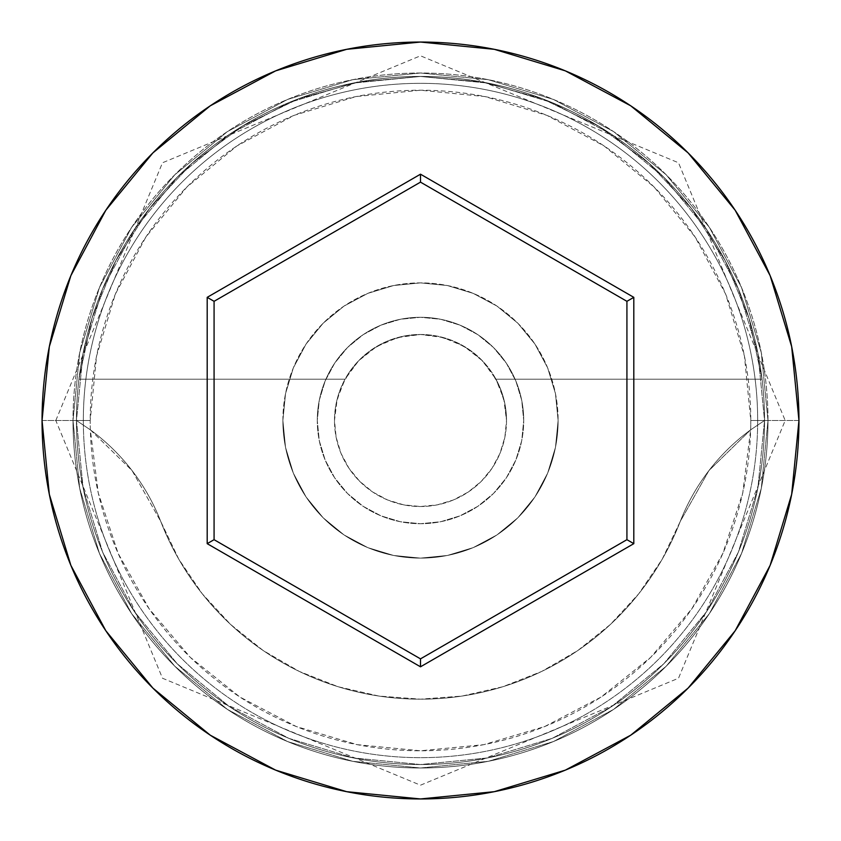 <?xml version="1.0" encoding="UTF-8"?>
<svg xmlns="http://www.w3.org/2000/svg" width="841" height="841" viewBox="0 0 841 841"><rect width="100%" height="100%" fill="white"/><g stroke="black" fill="none" stroke-linecap="round" stroke-linejoin="round"><path stroke-width="0.63" stroke-dasharray="4.21 3.15" d="M764.543 420.5L750.782 420.5A330.282 330.282 0 0 0 420.5 90.218A330.282 330.282 0 0 0 90.218 420.5L76.457 420.5A344.043 344.043 0 0 1 420.5 76.457A344.043 344.043 0 0 1 764.543 420.5L750.656 429.835A330.282 330.282 0 0 0 750.782 420.5L764.543 420.5A344.043 344.043 0 0 1 420.5 764.543A344.043 344.043 0 0 1 76.457 420.5A344.043 344.043 0 0 0 420.5 764.543A344.043 344.043 0 0 0 764.543 420.5A344.043 344.043 0 0 0 420.5 76.457A344.043 344.043 0 0 0 76.457 420.5L42.05 420.5A378.45 378.45 0 0 1 420.5 42.05A378.45 378.45 0 0 1 798.95 420.5L764.543 420.5A344.043 344.043 0 0 0 420.5 76.457A344.043 344.043 0 0 0 76.457 420.5A344.043 344.043 0 0 1 420.5 76.457A344.043 344.043 0 0 1 764.543 420.5A344.043 344.043 0 0 0 420.5 76.457A344.043 344.043 0 0 0 76.457 420.5A344.043 344.043 0 0 1 420.5 76.457A344.043 344.043 0 0 1 764.543 420.5A344.043 344.043 0 0 0 420.5 76.457A344.043 344.043 0 0 0 76.457 420.5A344.043 344.043 0 0 1 420.5 76.457A344.043 344.043 0 0 1 764.543 420.5A344.043 344.043 0 0 1 420.5 764.543A344.043 344.043 0 0 1 76.457 420.5A344.043 344.043 0 0 0 420.5 764.543A344.043 344.043 0 0 0 764.543 420.5A344.043 344.043 0 0 1 420.5 764.543A344.043 344.043 0 0 1 76.457 420.5A344.043 344.043 0 0 0 420.5 764.543A344.043 344.043 0 0 0 764.543 420.5L757.93 353.378L738.356 288.841L706.566 229.362L663.78 177.22L611.638 134.434L552.159 102.644L487.622 83.07L420.5 76.457L353.378 83.07L288.841 102.644L229.362 134.434L177.22 177.22L134.434 229.362L102.644 288.841L83.07 353.378L76.457 420.5L83.07 487.622L102.644 552.159L134.434 611.638L177.22 663.78L229.362 706.566L288.841 738.356L353.378 757.93L420.5 764.543L487.622 757.93L552.159 738.356L611.638 706.566L663.78 663.78L706.566 611.638L738.356 552.159L757.93 487.622L764.543 420.5L757.93 487.622L738.356 552.159L706.566 611.638L663.78 663.78L611.638 706.566L552.159 738.356L487.622 757.93L420.5 764.543L353.378 757.93L288.841 738.356L229.362 706.566L177.22 663.78L134.434 611.638L102.644 552.159L83.07 487.622L76.457 420.5L83.07 353.378L102.644 288.841L134.434 229.362L177.22 177.22L229.362 134.434L288.841 102.644L353.378 83.07L420.5 76.457L487.622 83.07L552.159 102.644L611.638 134.434L663.78 177.22L706.566 229.362L738.356 288.841L757.93 353.378L764.543 420.5A344.043 344.043 0 0 1 420.5 764.543A344.043 344.043 0 0 1 76.457 420.5A344.043 344.043 0 0 0 420.5 764.543A344.043 344.043 0 0 0 764.543 420.5L798.95 420.5A378.45 378.45 0 0 1 420.5 798.95A378.45 378.45 0 0 1 42.05 420.5L76.457 420.5A344.043 344.043 0 0 0 420.5 764.543A344.043 344.043 0 0 0 764.543 420.5L750.656 429.835L742.75 492.921L722.892 553.336L691.838 608.821L650.724 657.326L601.073 697.052L544.737 726.529L483.796 744.663L420.5 750.782L357.204 744.663L296.263 726.529L239.927 697.052L190.276 657.326L149.162 608.821L118.108 553.336L98.25 492.921L90.344 429.835L132.121 470.655L160.789 521.546L178.797 559.212L202.239 593.767L230.571 624.432L263.18 650.524L299.312 671.444L338.166 686.74L378.86 696.054L420.5 699.176L462.14 696.054L502.834 686.74L541.688 671.444L577.82 650.524L610.429 624.432L638.761 593.767L662.203 559.212L680.211 521.546L708.879 470.655L750.656 429.835A206.423 206.423 0 0 0 680.211 521.546A206.423 206.423 0 0 1 750.656 429.835L764.543 420.5A344.043 344.043 0 0 0 420.5 76.457A344.043 344.043 0 0 0 76.457 420.5L90.344 429.835L76.457 420.5A344.043 344.043 0 0 1 420.5 76.457A344.043 344.043 0 0 1 764.543 420.5A344.043 344.043 0 0 1 420.5 764.543A344.043 344.043 0 0 1 76.457 420.5L90.344 429.835A206.423 206.423 0 0 1 160.789 521.546A206.423 206.423 0 0 0 90.344 429.835A330.282 330.282 0 0 1 90.218 420.5L96.568 356.069L115.354 294.108L145.882 237.004L186.954 186.954L237.004 145.882L294.108 115.354L356.069 96.568L420.5 90.218L484.931 96.568L546.892 115.354L603.996 145.882L654.046 186.954L695.118 237.004L725.646 294.108L744.432 356.069L750.782 420.5A330.282 330.282 0 0 1 750.656 429.835L708.879 470.655L680.211 521.546A278.676 278.676 0 0 1 160.789 521.546A278.676 278.676 0 0 0 680.211 521.546L662.203 559.212L638.761 593.767L610.429 624.432L577.82 650.524L541.688 671.444L502.834 686.74L462.14 696.054L420.5 699.176L378.86 696.054L338.166 686.74L299.312 671.444L263.18 650.524L230.571 624.432L202.239 593.767L178.797 559.212L160.789 521.546L132.121 470.655L90.344 429.835A330.282 330.282 0 0 0 420.5 750.782A330.282 330.282 0 0 0 750.656 429.835L764.543 420.5M506.513 420.5A86.013 86.013 0 0 1 420.5 506.513A86.013 86.013 0 0 1 334.487 420.5A86.013 86.013 0 0 0 420.5 506.513A86.013 86.013 0 0 0 506.513 420.5L503.833 399.191L495.959 379.217L762.062 379.217A344.043 344.043 0 0 0 78.938 379.217A344.043 344.043 0 0 1 762.062 379.217L749.016 318.297L725.205 260.742L691.397 208.41L648.716 163.038L598.55 126.108L542.54 98.828L482.534 82.092L420.5 76.457L358.466 82.092L298.46 98.828L242.45 126.108L192.284 163.038L149.603 208.41L115.795 260.742L91.984 318.297L78.938 379.217L345.041 379.217L78.938 379.217L345.041 379.217L337.167 399.191L334.487 420.5L336.137 437.278L341.036 453.415L348.983 468.29L359.685 481.315L372.71 492.017L387.585 499.964L403.722 504.863L420.5 506.513L437.278 504.863L453.415 499.964L468.29 492.017L481.315 481.315L492.017 468.29L499.964 453.415L504.863 437.278L506.513 420.5L504.863 403.722L499.964 387.585L492.017 372.71L481.315 359.685L468.29 348.983L453.415 341.036L437.278 336.137L420.5 334.487L397.761 337.546L376.642 346.513L358.644 360.736L345.041 379.217L78.938 379.217L91.984 318.297L115.795 260.742L149.603 208.41L192.284 163.038L242.45 126.108L298.46 98.828L358.466 82.092L420.5 76.457L482.534 82.092L542.54 98.828L598.55 126.108L648.716 163.038L691.397 208.41L725.205 260.742L749.016 318.297L762.062 379.217L495.959 379.217L482.356 360.736L464.358 346.513L443.239 337.546L420.5 334.487L403.722 336.137L387.585 341.036L372.71 348.983L359.685 359.685L348.983 372.71L341.036 387.585L336.137 403.722L334.487 420.5L336.137 437.278L341.036 453.415L348.983 468.29L359.685 481.315L372.71 492.017L387.585 499.964L403.722 504.863L420.5 506.513L437.278 504.863L453.415 499.964L468.29 492.017L481.315 481.315L492.017 468.29L499.964 453.415L504.863 437.278L506.513 420.5A86.013 86.013 0 0 0 420.5 334.487A86.013 86.013 0 0 0 334.487 420.5A86.013 86.013 0 0 1 495.959 379.217L762.062 379.217L495.959 379.217A86.013 86.013 0 0 1 506.513 420.5M317.288 420.5A103.212 103.212 0 0 1 420.5 317.288A103.212 103.212 0 0 1 523.712 420.5A103.212 103.212 0 0 0 420.5 317.288A103.212 103.212 0 0 0 317.288 420.5L319.265 440.631L325.141 459.995L334.676 477.846L347.512 493.488L363.154 506.324L381.005 515.859L400.369 521.735L420.5 523.712L440.631 521.735L459.995 515.859L477.846 506.324L493.488 493.488L506.324 477.846L515.859 459.995L521.735 440.631L523.712 420.5L521.735 400.369L515.859 381.005L506.324 363.154L493.488 347.512L477.846 334.676L459.995 325.141L440.631 319.265L420.5 317.288L400.369 319.265L381.005 325.141L363.154 334.676L347.512 347.512L334.676 363.154L325.141 381.005L319.265 400.369L317.288 420.5A103.212 103.212 0 0 0 420.5 523.712A103.212 103.212 0 0 0 523.712 420.5A103.212 103.212 0 0 1 420.5 523.712A103.212 103.212 0 0 1 317.288 420.5L319.265 400.369L325.141 381.005L334.676 363.154L347.512 347.512L363.154 334.676L381.005 325.141L400.369 319.265L420.5 317.288L440.631 319.265L459.995 325.141L477.846 334.676L493.488 347.512L506.324 363.154L515.859 381.005L521.735 400.369L523.712 420.5L521.735 440.631L515.859 459.995L506.324 477.846L493.488 493.488L477.846 506.324L459.995 515.859L440.631 521.735L420.5 523.712L400.369 521.735L381.005 515.859L363.154 506.324L347.512 493.488L334.676 477.846L325.141 459.995L319.265 440.631L317.288 420.5M282.881 420.5A137.619 137.619 0 0 1 420.5 282.881A137.619 137.619 0 0 1 558.119 420.5A137.619 137.619 0 0 0 420.5 282.881A137.619 137.619 0 0 0 282.881 420.5L285.53 447.349L293.362 473.168L306.071 496.957L323.186 517.814L344.043 534.929L367.832 547.638L393.651 555.47L420.5 558.119L447.349 555.47L473.168 547.638L496.957 534.929L517.814 517.814L534.929 496.957L547.638 473.168L555.47 447.349L558.119 420.5L555.47 393.651L547.638 367.832L534.929 344.043L517.814 323.186L496.957 306.071L473.168 293.362L447.349 285.53L420.5 282.881L393.651 285.53L367.832 293.362L344.043 306.071L323.186 323.186L306.071 344.043L293.362 367.832L285.53 393.651L282.881 420.5A137.619 137.619 0 0 0 420.5 558.119A137.619 137.619 0 0 0 558.119 420.5A137.619 137.619 0 0 1 420.5 558.119A137.619 137.619 0 0 1 282.881 420.5L285.53 393.651L293.362 367.832L306.071 344.043L323.186 323.186L344.043 306.071L367.832 293.362L393.651 285.53L420.5 282.881L447.349 285.53L473.168 293.362L496.957 306.071L517.814 323.186L534.929 344.043L547.638 367.832L555.47 393.651L558.119 420.5L555.47 447.349L547.638 473.168L534.929 496.957L517.814 517.814L496.957 534.929L473.168 547.638L447.349 555.47L420.5 558.119L393.651 555.47L367.832 547.638L344.043 534.929L323.186 517.814L306.071 496.957L293.362 473.168L285.53 447.349L282.881 420.5M757.667 420.5A337.167 337.167 0 0 1 420.5 757.667A337.167 337.167 0 0 1 83.333 420.5A337.167 337.167 0 0 0 420.5 757.667A337.167 337.167 0 0 0 757.667 420.5A337.167 337.167 0 0 0 420.5 83.333A337.167 337.167 0 0 0 83.333 420.5A337.167 337.167 0 0 1 420.5 83.333A337.167 337.167 0 0 1 757.667 420.5A337.167 337.167 0 0 1 420.5 757.667A337.167 337.167 0 0 1 83.333 420.5A337.167 337.167 0 0 0 420.5 757.667A337.167 337.167 0 0 0 757.667 420.5A337.167 337.167 0 0 0 420.5 83.333A337.167 337.167 0 0 0 83.333 420.5A337.167 337.167 0 0 1 420.5 83.333A337.167 337.167 0 0 1 757.667 420.5M767.991 420.5A347.491 347.491 0 0 0 420.5 73.009A347.491 347.491 0 0 0 73.009 420.5A347.491 347.491 0 0 1 420.5 73.009A347.491 347.491 0 0 1 767.991 420.5A347.491 347.491 0 0 1 420.5 767.991A347.491 347.491 0 0 1 73.009 420.5A347.491 347.491 0 0 0 420.5 767.991A347.491 347.491 0 0 0 767.991 420.5L761.305 488.295L741.531 553.473L709.426 613.552L666.209 666.209L613.552 709.426L553.473 741.531L488.295 761.305L420.5 767.991L352.705 761.305L287.527 741.531L227.448 709.426L174.791 666.209L131.574 613.552L99.469 553.473L79.695 488.295L73.009 420.5L79.695 352.705L99.469 287.527L131.574 227.448L174.791 174.791L227.448 131.574L287.527 99.469L352.705 79.695L420.5 73.009L488.295 79.695L553.473 99.469L613.552 131.574L666.209 174.791L709.426 227.448L741.531 287.527L761.305 352.705L767.991 420.5L761.305 352.705L741.531 287.527L709.426 227.448L666.209 174.791L613.552 131.574L553.473 99.469L488.295 79.695L420.5 73.009L352.705 79.695L287.527 99.469L227.448 131.574L174.791 174.791L131.574 227.448L99.469 287.527L79.695 352.705L73.009 420.5L79.695 488.295L99.469 553.473L131.574 613.552L174.791 666.209L227.448 709.426L287.527 741.531L352.705 761.305L420.5 767.991L488.295 761.305L553.473 741.531L613.552 709.426L666.209 666.209L709.426 613.552L741.531 553.473L761.305 488.295L767.991 420.5M626.923 301.32L420.5 182.14L214.077 301.32L214.077 539.68L420.5 658.86L626.923 539.68L626.923 301.32L420.5 182.14L214.077 301.32L214.077 539.68L420.5 658.86L626.923 539.68L626.923 301.32M90.344 429.835L76.457 420.5L90.218 420.5A330.282 330.282 0 0 0 90.344 429.835M55.811 420.5L162.492 162.765L420.5 55.811L678.508 162.765L785.189 420.5L678.508 678.235L420.5 785.189L162.492 678.235L55.811 420.5"/><path stroke-width="1.26" d="M42.05 420.5A378.45 378.45 0 0 1 420.5 42.05A378.45 378.45 0 0 1 798.95 420.5A378.45 378.45 0 0 0 420.5 42.05A378.45 378.45 0 0 0 42.05 420.5L49.325 494.329L70.854 565.331L105.829 630.761L152.894 688.106L210.239 735.171L275.669 770.146L346.671 791.675L420.5 798.95L494.329 791.675L565.331 770.146L630.761 735.171L688.106 688.106L735.171 630.761L770.146 565.331L791.675 494.329L798.95 420.5L791.675 346.671L770.146 275.669L735.171 210.239L688.106 152.894L630.761 105.829L565.331 70.854L494.329 49.325L420.5 42.05L346.671 49.325L275.669 70.854L210.239 105.829L152.894 152.894L105.829 210.239L70.854 275.669L49.325 346.671L42.05 420.5A378.45 378.45 0 0 0 420.5 798.95A378.45 378.45 0 0 0 798.95 420.5A378.45 378.45 0 0 1 420.5 798.95A378.45 378.45 0 0 1 42.05 420.5M207.191 543.654L207.191 297.346L420.5 174.192L633.809 297.346L633.809 543.654L420.5 666.808L207.191 543.654L420.5 666.808L633.809 543.654L626.923 539.68L420.5 658.86L214.077 539.68L214.077 301.32L420.5 182.14L626.923 301.32L626.923 539.68L420.5 658.86L420.5 666.808L420.5 658.86L214.077 539.68L207.191 543.654L214.077 539.68L214.077 301.32L207.191 297.346L207.191 543.654M626.923 539.68L633.809 543.654L633.809 297.346L626.923 301.32L626.923 539.68M626.923 301.32L633.809 297.346L420.5 174.192L420.5 182.14L626.923 301.32M420.5 182.14L420.5 174.192L207.191 297.346L214.077 301.32L420.5 182.14"/></g></svg>
